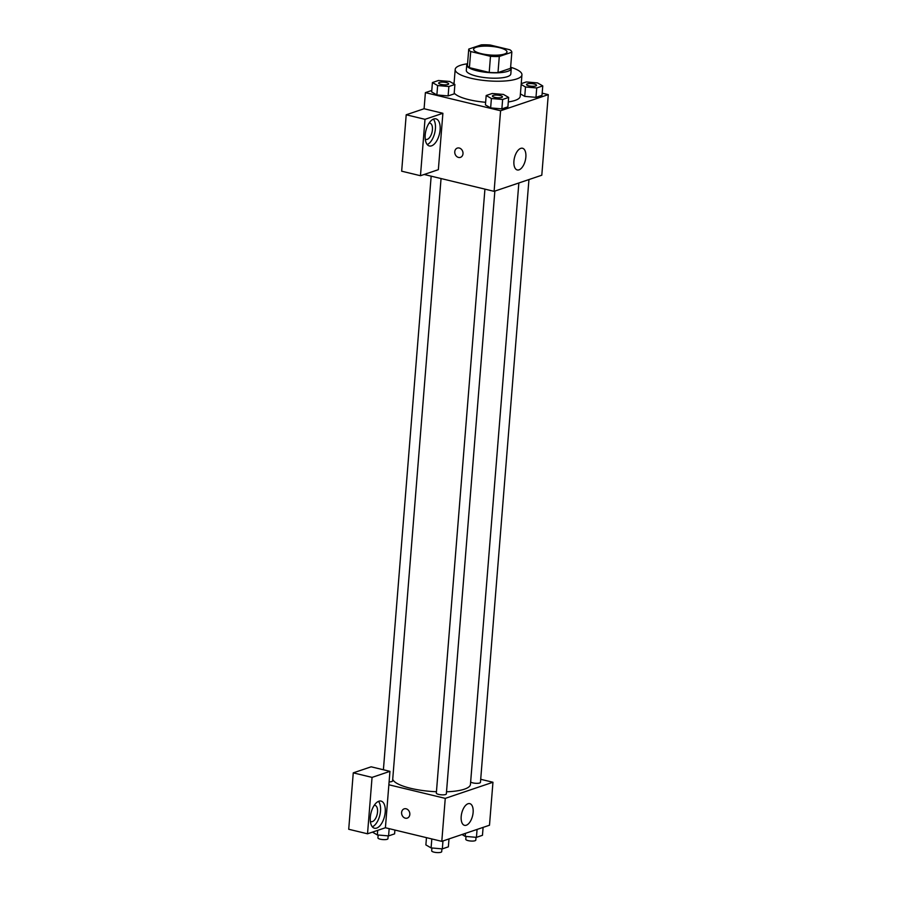 <?xml version="1.0" encoding="UTF-8"?>
<svg xmlns="http://www.w3.org/2000/svg" width="897" height="897" viewBox="0 0 897 897"><rect width="100%" height="100%" fill="white"/><g stroke="black" fill="none" stroke-linecap="round" stroke-linejoin="round"><path stroke-width="1.35" d="M481.353 53.674A16.751 4.362 -175.4 0 1 473.605 49.313A16.751 4.362 -175.4 0 1 490.637 46.308A16.751 4.362 -175.4 0 1 506.984 51.992A16.751 4.362 -175.4 0 1 498.183 55.098A16.751 4.362 -175.4 0 1 481.353 53.674M499.293 56.455L511.839 52.217A21.618 5.629 -175.4 0 0 509.877 49.761L490.087 44.996A21.618 5.629 -175.4 0 0 481.297 44.85L468.75 49.088A21.618 5.629 -175.4 0 0 470.712 51.544L490.491 56.309A21.618 5.629 -175.4 0 0 499.293 56.455L497.992 72.579L510.539 68.329L511.839 52.217M470.712 51.544L469.411 67.656A21.618 5.629 -175.4 0 1 467.449 65.212L468.75 49.088M469.411 67.656L489.201 72.433L490.491 56.309M497.992 72.579A21.618 5.629 -175.4 0 1 489.201 72.433M467.584 63.575A22.324 5.819 4.6 0 0 466.743 64.976A22.324 5.819 4.6 0 0 488.529 72.567A22.324 5.819 4.6 0 0 511.256 68.564A22.324 5.819 4.6 0 0 510.651 67.04M511.256 68.564L510.819 73.935A22.324 5.819 -175.4 0 1 499.08 78.073A22.324 5.819 -175.4 0 1 476.643 76.178A22.324 5.819 -175.4 0 1 466.305 70.347L466.743 64.976M510.853 67.297A33.492 8.723 -175.4 0 1 521.942 74.832A33.492 8.723 -175.4 0 1 504.349 81.033A33.492 8.723 -175.4 0 1 470.678 78.185A33.492 8.723 -175.4 0 1 455.183 69.461A33.492 8.723 -175.4 0 1 467.337 63.799M485.636 102.28A33.492 8.723 -175.4 0 1 468.952 99.679A33.492 8.723 -175.4 0 1 454.207 93.041M521.942 74.832L520.215 96.315A33.492 8.723 -175.4 0 1 508.296 101.944M454.095 82.916L452.895 83.331M431.782 90.462L425.391 92.626L500.582 110.757L548.28 94.634L542.18 93.165M432.421 82.546L431.67 91.943L436.873 94.947L448.119 95.912L454.14 93.882L454.891 84.475L449.677 81.47L438.442 80.506L432.421 82.546L437.635 85.551L448.87 86.516L454.891 84.475M521.168 84.486L525.496 86.987L524.745 96.383L520.417 93.893L524.745 96.383L535.98 97.347L542.001 95.317L542.763 85.91L537.55 82.916L526.315 81.941L521.235 83.656M486.185 95.508L485.423 104.915L490.637 107.909L501.872 108.873L507.904 106.844L508.655 97.437L503.441 94.443L492.206 93.479L486.185 95.508L491.399 98.513L502.634 99.477L508.655 97.437M424.169 174.478L494.101 191.341L541.799 175.218L548.28 94.634M520.753 148.364A11.168 5.584 -76.4 0 1 522.514 148.252A11.168 5.584 -76.4 0 1 525.317 160.417A11.168 5.584 -76.4 0 1 517.277 169.959A11.168 5.584 -76.4 0 1 514.127 159.464A11.168 5.584 -76.4 0 1 520.753 148.364M494.101 191.341L500.582 110.757M457.313 148.095A4.889 4.037 -108.7 0 0 454.768 151.739A4.889 4.037 71.3 0 1 457.313 148.095A4.889 4.037 71.3 0 1 462.706 151.436A4.889 4.037 71.3 0 1 460.441 157.356A4.889 4.037 71.3 0 1 454.768 151.739A4.889 4.037 -108.7 0 0 460.441 157.356M442.894 113.28L424.999 119.323L420.469 175.722L438.353 169.679L442.894 113.28L424.09 108.739L425.391 92.626M433.733 118.987A13.96 6.974 -76.4 0 1 435.92 118.853A13.96 6.974 -76.4 0 1 439.429 134.045A13.96 6.974 -76.4 0 1 429.383 145.976A13.96 6.974 -76.4 0 1 425.447 132.857A13.96 6.974 -76.4 0 1 433.733 118.987M427.23 144.574A13.96 6.974 103.6 0 0 434.731 132.913A13.96 6.974 103.6 0 0 433.374 119.122M429.091 123.102A8.376 4.182 -76.4 0 1 429.91 123.136A8.376 4.182 -76.4 0 1 432.421 129.773A8.376 4.182 -76.4 0 1 425.985 139.416A8.376 4.182 -76.4 0 1 425.245 139.08M420.469 175.722L401.665 171.192L406.206 114.782L424.999 119.323M424.09 108.739L406.206 114.782M436.435 791.737A39.076 10.181 -175.4 0 1 410.647 788.306A39.076 10.181 -175.4 0 1 392.718 779.28M518.847 182.977L470.454 784.382A39.076 10.181 -175.4 0 1 446.515 791.793M484.929 189.121L436.334 793.094A5.023 1.312 4.6 0 0 441.234 794.798A5.023 1.312 4.6 0 0 446.347 793.901L494.852 191.083M441.055 178.548L392.583 780.928A5.023 1.312 -175.4 0 1 389.096 781.892M528.95 179.557L480.456 782.363A5.023 1.312 -175.4 0 1 477.809 783.305A5.023 1.312 -175.4 0 1 472.764 782.868A5.023 1.312 -175.4 0 1 470.656 781.993M388.861 784.774L389.948 771.342L372.053 777.396L367.523 833.795L385.407 827.752L388.861 784.774L445.26 798.375L492.958 782.251L480.702 779.291M372.053 777.396L353.261 772.855L348.72 829.265L367.523 833.795M353.261 772.855L371.145 766.812L389.948 771.342M374.206 805.349A8.376 4.182 -76.4 0 1 375.024 805.383A8.376 4.182 -76.4 0 1 377.132 814.51A8.376 4.182 -76.4 0 1 371.1 821.663A8.376 4.182 -76.4 0 1 370.349 821.327M372.345 826.821A13.96 6.974 103.6 0 0 379.846 815.16A13.96 6.974 103.6 0 0 378.478 801.369M378.837 801.234A13.96 6.974 -76.4 0 1 381.034 801.088A13.96 6.974 -76.4 0 1 384.544 816.292A13.96 6.974 -76.4 0 1 374.486 828.223A13.96 6.974 -76.4 0 1 370.562 815.104A13.96 6.974 -76.4 0 1 378.837 801.234M385.407 827.752L441.795 841.352L489.493 825.229L492.958 782.251M473.123 812.469A11.168 5.584 -76.4 0 1 464.545 825.341A11.168 5.584 -76.4 0 1 461.731 813.175A11.168 5.584 -76.4 0 1 469.781 803.634A11.168 5.584 -76.4 0 1 473.123 812.469M441.795 841.352L445.26 798.375M404.155 808.859A4.889 4.037 -108.7 0 0 401.609 812.491A4.889 4.037 71.3 0 1 404.155 808.859A4.889 4.037 71.3 0 1 409.537 812.189A4.889 4.037 71.3 0 1 407.283 818.109A4.889 4.037 71.3 0 1 401.609 812.491A4.889 4.037 -108.7 0 0 407.283 818.109M426.467 837.652L425.884 844.907L431.098 847.912L442.333 848.876L448.365 846.835L448.993 838.919M431.098 847.912L431.816 838.942M442.333 848.876L442.972 840.96M441.929 848.842L441.705 851.645A5.023 1.312 -175.4 0 1 439.059 852.576A5.023 1.312 -175.4 0 1 434.013 852.15A5.023 1.312 -175.4 0 1 431.681 850.838L431.917 847.979M461.989 834.524L465.207 836.374L476.442 837.35L482.463 835.309L483.102 827.393M465.207 836.374L465.453 833.358M476.442 837.35L477.081 829.422M476.027 837.305L475.802 840.119A5.023 1.312 -175.4 0 1 473.168 841.05A5.023 1.312 -175.4 0 1 468.111 840.624A5.023 1.312 -175.4 0 1 465.79 839.312L466.014 836.453M372.457 832.124L377.334 834.939L388.58 835.903L394.602 833.874L394.904 830.039M377.334 834.939L377.704 830.353M388.58 835.903L389.163 828.66M388.166 835.869L387.941 838.684A5.023 1.312 -175.4 0 1 385.295 839.614A5.023 1.312 -175.4 0 1 380.25 839.188A5.023 1.312 -175.4 0 1 377.929 837.876L378.153 835.017M502.432 96.831L502.432 96.876A5.023 1.312 -175.4 0 1 502.432 96.876A5.023 1.312 -175.4 0 1 499.786 97.807A5.023 1.312 -175.4 0 1 494.74 97.381A5.023 1.312 -175.4 0 1 492.408 96.069A5.023 1.312 -175.4 0 1 492.419 96.046A5.023 1.312 -175.4 0 1 497.532 95.127A5.023 1.312 -175.4 0 1 502.432 96.831A5.023 1.312 -175.4 0 1 499.786 97.762A5.023 1.312 -175.4 0 1 494.74 97.336A5.023 1.312 -175.4 0 1 492.419 96.035L492.408 96.069M485.423 104.915L490.637 107.909L491.399 98.513M490.637 107.909L501.872 108.873L502.634 99.477M501.872 108.873L507.904 106.844M525.496 86.987L536.731 87.951L542.763 85.91M536.529 85.35L536.529 85.305A5.023 1.312 -175.4 0 1 533.894 86.235A5.023 1.312 -175.4 0 1 528.849 85.809A5.023 1.312 -175.4 0 1 526.517 84.542A5.023 1.312 -175.4 0 1 526.517 84.52L526.517 84.497A5.023 1.312 -175.4 0 1 531.629 83.6A5.023 1.312 -175.4 0 1 536.529 85.305A5.023 1.312 -175.4 0 1 536.529 85.35A5.023 1.312 -175.4 0 1 533.894 86.28A5.023 1.312 -175.4 0 1 528.838 85.854A5.023 1.312 -175.4 0 1 526.517 84.497M524.745 96.383L535.98 97.347L536.731 87.951M535.98 97.347L542.001 95.317M440.976 84.419A5.023 1.312 -175.4 0 1 438.655 83.107A5.023 1.312 -175.4 0 1 438.655 83.085A5.023 1.312 -175.4 0 1 443.768 82.165A5.023 1.312 -175.4 0 1 448.668 83.87A5.023 1.312 -175.4 0 1 448.668 83.914A5.023 1.312 -175.4 0 1 446.022 84.845A5.023 1.312 -175.4 0 1 440.976 84.419M431.67 91.943L436.873 94.947L437.635 85.551M436.873 94.947L448.119 95.912L448.87 86.516M448.119 95.912L454.14 93.882M448.668 83.914L448.668 83.87A5.023 1.312 -175.4 0 1 446.033 84.8A5.023 1.312 -175.4 0 1 440.976 84.374A5.023 1.312 -175.4 0 1 438.655 83.062L438.655 83.062M454.017 83.97L455.183 69.461M383.4 769.772L431.165 176.16"/></g></svg>
